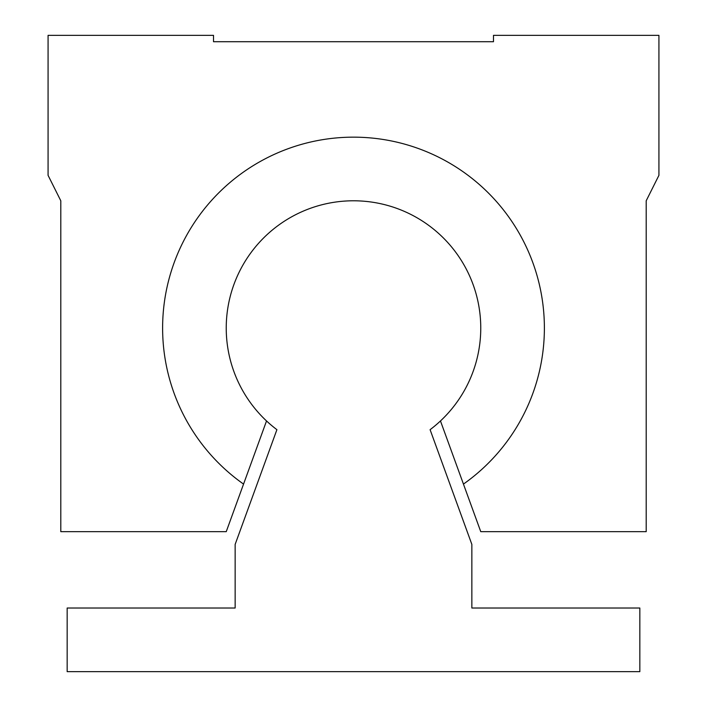 <?xml version="1.0" encoding="UTF-8"?>
<svg xmlns="http://www.w3.org/2000/svg" width="707" height="707" viewBox="0 0 707 707"><rect width="100%" height="100%" fill="white"/><g stroke="black" fill="none" stroke-linecap="round" stroke-linejoin="round"><path stroke-width="1.06" d="M480.76 328.048A127.26 127.26 0 0 0 353.5 200.788A127.26 127.26 0 0 0 276.905 429.679L235.148 544.39L235.148 608.02L67.165 608.02L67.165 671.65L639.835 671.65L639.835 608.02L471.852 608.02L471.852 544.39L430.095 429.679A127.26 127.26 0 0 0 480.76 328.048M243.553 484.092A190.89 190.89 0 0 1 353.5 137.158A190.89 190.89 0 0 1 463.447 484.092L480.76 531.664L646.198 531.664L646.198 200.788L658.924 175.336L658.924 35.35L493.486 35.35L493.486 41.713L213.514 41.713L213.514 35.35L48.076 35.35L48.076 175.336L60.802 200.788L60.802 531.664L226.24 531.664L266.53 420.957M440.47 420.957L463.447 484.092"/></g></svg>
